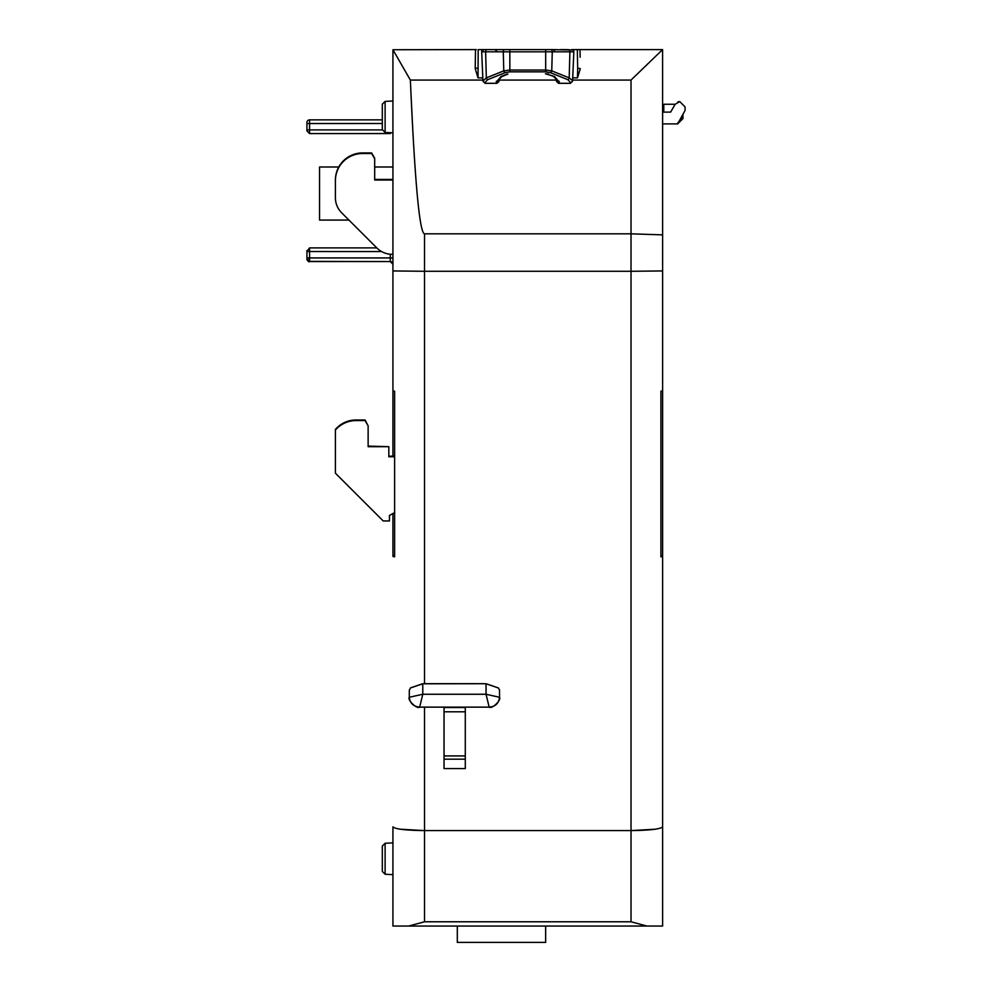 <?xml version="1.0" encoding="UTF-8"?>
<svg xmlns="http://www.w3.org/2000/svg" width="992" height="992" viewBox="0 0 992 992"><rect width="100%" height="100%" fill="white"/><g stroke="black" fill="none" stroke-linecap="round" stroke-linejoin="round"><path stroke-width="1.49" d="M385.107 874.237L382.304 871.435L382.304 846.077L385.107 843.274L385.107 874.237L392.931 874.646M385.107 132.42L382.304 129.63L382.304 104.197L385.107 101.395L385.107 132.42L392.931 132.829M385.107 843.274L392.931 842.865M385.107 101.395L392.931 100.986M483.6 683.711L422.778 683.798L422.778 694.251L419.653 707.122L489.168 707.122C495.355 706.651 498.802 703.365 499.522 697.277L499.522 689.986L498.406 687.964L486.489 683.835L483.6 683.711L486.043 683.798L486.043 694.251L422.778 694.251L409.299 697.277L409.299 690.172L410.527 687.927L409.299 690.172M499.522 689.986L499.522 692.887M579.216 49.6L571.727 49.6A2.12 2.12 0 0 1 573.847 51.82L572.595 80.637L569.197 77.872A2.12 1.29 -68.1 0 1 567.87 79.682L570.474 82.448A2.12 1.91 -177.5 0 0 572.595 80.637L572.595 80.637M550.944 49.6L478.194 49.6L478.032 77.872L482.819 77.872L482.955 81.096L486.328 77.872A2.12 1.29 68.1 0 0 487.655 79.682L505.114 72.676A2.12 1.29 -111.9 0 1 503.787 70.866L509.838 70.035L509.838 51.82L552.271 51.82A2.12 1.327 -90 0 0 552.271 51.72A2.12 1.327 -90 0 0 550.944 49.6L572.979 50.009M573.227 50.22L573.86 51.72M631.024 921.779L646.896 926.057L662.606 926.057L392.931 926.057L408.642 926.057L424.514 921.779L631.024 921.779L631.024 830.589L424.514 830.589L399.987 829.2M306.925 130.002L306.925 122.512L306.925 123.529L382.304 123.516M307.297 257.932L309.578 257.932L306.925 257.92L306.925 250.542L306.925 251.46L309.578 247.888L376.786 247.888L309.578 247.888L376.786 247.888L309.578 247.888L309.578 257.932L392.931 257.932L392.931 264.219A2.654 2.654 180 0 0 390.278 261.566L390.278 254.212M392.931 556.351L392.931 556.363A31.583 1.376 0 0 0 394.618 556.81L394.618 391.133L392.931 391.133L392.931 49.736L410.366 80.067C414.817 181.772 419.542 233.033 424.514 233.827L424.514 271.287L392.931 270.94L424.514 271.287L424.514 683.686M392.931 926.057L392.931 826.82C394.94 829.089 405.468 830.354 424.514 830.589L424.514 921.779M394.618 555.694L392.931 555.694L392.931 556.363M392.931 555.694L392.931 513.546L389.447 515.468L389.447 520.341M392.931 456.171L392.931 391.133L394.618 391.133M476.309 49.6L392.931 49.736M309.578 133.573L306.925 130.919L306.925 129.94L309.578 129.902L309.578 133.573L390.377 133.548M306.925 122.512A2.654 2.654 0 0 1 309.578 119.858L309.578 129.902L382.59 129.902M309.578 119.858L382.304 119.858L309.578 119.858M655.538 829.2L631.024 830.589L631.024 271.287L424.514 271.287M444.044 707.147L444.044 768.577L465.285 768.577L465.285 707.147M662.582 49.6L662.606 270.94L631.024 271.287L631.024 80.067L662.582 49.6L577.344 49.6L577.666 68.225L580.308 68.634L577.493 77.872L572.719 77.872M580.134 57.214L579.998 49.6M662.606 234.868L631.024 233.827L424.514 233.827M559.277 81.48L557.132 80.116A2.12 1.91 -178.5 0 0 557.132 80.154L553.672 76.545L554.466 76.471L559.265 82.125A2.12 1.91 -178.5 0 1 557.132 80.154L556.524 81.493L558.521 83.316L570.437 83.316L572.57 81.096M556.524 81.493L556.586 80.067L498.939 80.067L499.001 81.493L498.393 80.154A2.12 1.91 178.5 0 1 496.273 82.125L501.072 76.471L501.853 76.545L498.393 80.154A2.12 1.91 178.5 0 0 498.393 80.116L496.26 81.48M482.955 81.096L485.088 83.316L497.004 83.316L499.001 81.493M412.883 131.862L410.899 92.07M567.486 49.6L560.517 49.6M487.655 79.682L485.051 82.448A2.12 1.91 177.5 0 1 482.93 80.637L481.678 51.82L483.798 49.6L486.948 49.6A2.12 1.327 90 0 0 485.621 51.72A2.12 1.327 90 0 0 485.621 51.82L486.328 77.872L503.787 70.866L503.266 51.82L509.838 51.82L509.838 49.6L488.052 49.6M555.743 49.6L545.687 49.6L545.687 70.035L551.75 70.866A2.12 1.29 111.9 0 1 550.424 72.676L545.687 71.846L509.838 71.846L509.838 70.035L545.687 70.035L545.687 71.846M478.032 77.872L475.218 68.634L475.404 57.214M660.908 555.694L662.606 555.694L662.606 391.133L660.908 391.133L660.908 556.81A31.583 1.376 0 0 0 662.606 556.363L662.606 926.057M662.606 261.95L662.606 391.133L660.908 391.133M662.606 555.694L662.606 556.363M392.931 166.991L374.691 166.991M338.78 166.991L319.548 166.991L319.548 220.075L348.936 220.075M392.931 180.036L374.691 180.036L374.691 158.224L371.653 152.929L362.588 152.929A27.181 27.156 180 0 0 335.408 180.085L335.408 197.768A21.229 21.216 180 0 0 341.62 212.759L376.96 248.062A21.229 21.216 180 0 0 391.976 254.287L392.931 254.287M374.691 179.44L392.931 179.44M374.691 158.819L371.653 153.512L362.588 153.512A27.181 27.156 180 0 0 335.408 180.668M477.859 68.225L475.205 68.175L475.528 49.6M548.427 74.078L545.426 73.78L554.466 76.471M559.265 82.125L558.521 83.316M504.593 49.6A2.12 1.327 -90 0 0 503.266 51.72A2.12 1.327 -90 0 0 503.266 51.82L481.678 51.82A2.12 2.12 0 0 1 483.798 49.6M394.618 512.604L389.447 515.468L389.447 520.936L383.185 520.936L335.408 473.196L335.408 430.032A27.181 27.156 0 0 1 356.029 420.571L365.093 420.571L368.131 425.866L368.131 446.685L388.827 446.685L388.827 456.766L394.618 456.766M394.618 456.171L388.827 456.171M388.827 446.685L368.131 446.102M368.131 425.866L365.093 419.976L356.029 419.976A27.181 27.156 180 0 0 335.408 429.437L335.408 430.032M425.221 683.711L422.344 683.835L410.527 687.853M422.778 683.798L410.527 687.927M499.522 690.06L498.294 687.853M498.294 687.927L486.043 683.798M425.221 683.686L483.6 683.686M499.522 697.277L486.043 694.251L489.168 707.147C492.106 709.379 501.654 699.732 499.522 697.277M419.653 707.147L419.653 707.122C413.404 706.502 409.956 703.216 409.299 697.277C407.166 699.732 416.727 709.379 419.653 707.147L489.168 707.147M631.024 830.589C650.07 830.354 660.598 829.089 662.606 826.82M306.925 251.522L381.56 251.546M309.578 257.932L309.578 261.566L390.278 261.566L308.586 261.367M306.925 251.46L306.925 250.542M306.925 257.92L306.925 258.912A2.654 2.654 180 0 0 309.578 261.566C308.338 262.372 308.214 261.156 309.194 257.92M545.65 926.057L545.65 942.4L457.312 942.4L457.312 926.057M675.168 104.259L663.784 104.259L663.784 112.146L663.14 112.146L670.642 112.096L675.168 104.259L679.768 101.606L685.075 106.913L685.075 110.459L677.635 123.901L663.14 123.901M678.082 122.562L681.826 118.594L682.942 118.594L677.635 123.901L682.942 118.594L682.942 114.13L682.942 118.594L682.942 114.13L682.942 118.594L677.313 123.901M677.722 102.002L679.532 101.606M662.606 108.5L662.606 260.76M677.635 123.901L677.834 123.008M568.577 49.6A2.12 1.327 90 0 1 569.904 51.72A2.12 1.327 90 0 1 569.904 51.82L569.197 77.872L551.75 70.866L552.271 51.82L573.847 51.82M390.278 133.548L390.278 132.692M424.514 707.147L424.514 830.589M631.024 80.067L572.62 80.067M482.906 80.067L410.366 80.067M577.493 77.872L577.666 68.225M485.051 82.448L485.088 83.316M497.004 83.316L496.273 82.125M507.11 74.078L501.072 76.471M570.437 83.316L570.474 82.448M550.424 72.676L567.87 79.682M505.114 72.676L509.838 71.846M497.166 51.634L495.033 49.6M553.759 51.634L555.086 49.6M444.044 707.544L465.285 707.544M465.285 711.797L444.044 711.797M465.285 759.19L444.044 759.19M444.044 755.916L465.285 755.916M392.931 264.219A2.654 2.654 180 0 0 390.278 261.566L392.931 264.219M681.826 118.594L681.826 116.089M553.685 76.545L547.646 74.14M507.892 74.14L501.853 76.545M510.099 49.6L506.552 49.6M306.999 259.507L309.578 261.566L307.954 261.008"/></g></svg>
